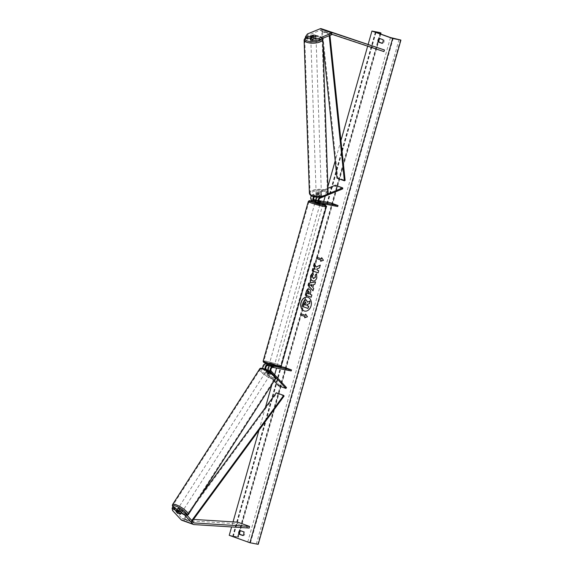 <?xml version="1.0" encoding="UTF-8"?>
<svg xmlns="http://www.w3.org/2000/svg" width="573" height="573" viewBox="0 0 573 573"><rect width="100%" height="100%" fill="white"/><g stroke="black" fill="none" stroke-linecap="round" stroke-linejoin="round"><path stroke-width="0.43" stroke-dasharray="2.87 2.15" d="M268.823 365.767L273.873 367.207L270.678 366.591A2.106 1.397 109.7 0 0 268.88 367.916A2.106 1.397 109.7 0 0 269.002 370.323L271.358 372.873L270.814 373.732L268.451 371.182A3.152 2.099 109.7 0 1 268.236 370.903M265.17 369.284A3.152 2.099 -70.3 0 0 265.643 370.172L268.006 372.722A2.629 0.645 -147.3 0 0 269.847 373.711A2.629 0.645 -147.3 0 0 270.8 373.761A2.629 0.645 -147.3 0 0 270.814 373.732M271.358 372.873A2.629 0.645 32.7 0 1 271.351 372.901A2.629 0.645 32.7 0 1 270.399 372.851A2.629 0.645 32.7 0 1 268.558 371.87L266.911 370.086M272.605 374.019L275.083 376.697M284.115 367.272L283.828 368.281L265.578 364.765A2.106 1.397 109.7 0 0 263.781 366.083A2.106 1.397 109.7 0 0 263.909 368.496L279.115 384.934L278.564 385.794M262.871 368.439A3.152 2.099 109.7 0 0 263.358 369.356L274.138 381.009M280.763 366.627L269.203 364.399M286.5 387.584L279.115 384.934M269.382 366.068L273.873 367.2L274.159 366.197L273.873 367.207L274.159 366.197L269.102 364.757M291.213 370.932L283.828 368.281M268.558 371.87L268.006 372.722M271.065 366.204L271.351 365.194M176.957 509.719L178.776 511.689A2.629 0.645 -147.3 0 0 180.624 512.67A2.629 0.645 -147.3 0 0 181.569 512.72A2.629 0.645 -147.3 0 0 181.584 512.692L180.703 514.067M181.784 520.263A3.366 2.235 109.7 0 0 182.006 520.327A3.366 2.235 109.7 0 0 182.2 520.348L237.372 523.808L237.731 522.182M172.566 510.557L173.447 509.182L182.035 518.472A1.683 1.117 109.7 0 0 182.35 518.68A1.683 1.117 109.7 0 0 182.465 518.715A1.683 1.117 109.7 0 0 182.558 518.723L193.481 519.41M249.198 528.048L237.372 523.808M173.447 509.182L172.967 506.819A8.309 2.027 -147.3 0 0 183.904 514.769A8.309 2.027 -147.3 0 0 186.784 515.055M181.584 512.692L177.723 508.523M178.776 511.689L177.917 513.028M310.759 37.632L313.202 36.636L313.152 35.139M313.202 36.636A2.629 1.01 178 0 1 315.257 36.873A2.629 1.01 178 0 1 316.017 37.546A2.629 1.01 178 0 1 316.01 37.639L310.315 39.974M307.429 33.965L307.479 35.512L320.171 30.326A1.683 1.117 -70.3 0 1 320.679 30.262A1.683 1.117 -70.3 0 1 320.773 30.29L372.099 47.344L372.651 45.754M383.924 51.584L372.099 47.344M307.479 35.512L305.559 38.269M316.01 37.639L315.952 36.092M317.951 202.484L318.28 201.331L319.075 201.481L317.478 201.187A2.106 1.397 -70.3 0 1 317.342 201.152A2.106 1.397 -70.3 0 1 316.597 199.246A2.106 1.397 -70.3 0 1 317.986 197.234L321.467 195.808A2.629 1.01 -2 0 0 321.474 195.708A2.629 1.01 -2 0 0 320.715 195.035A2.629 1.01 -2 0 0 318.66 194.799L318.624 193.832A2.629 1.01 178 0 1 320.687 194.068A2.629 1.01 178 0 1 321.446 194.741A2.629 1.01 178 0 1 321.432 194.834L317.951 196.26A3.152 2.099 -70.3 0 0 316.855 197.098M320.393 197.019L327.649 194.054M311.375 195.801A3.152 2.099 -70.3 0 1 312.851 194.433L327.949 188.259M313.99 199.669L312.385 199.361A2.106 1.397 -70.3 0 1 312.242 199.325A2.106 1.397 -70.3 0 1 311.497 197.413A2.106 1.397 -70.3 0 1 312.887 195.4L335.348 186.218L335.312 185.244M318.846 200.607L315.809 200.02M337.733 206.531L330.349 203.881L330.635 202.878M330.349 203.881L312.099 200.371L314.391 201.187M313.653 196.639A3.152 2.099 109.7 0 1 315.143 195.257L318.624 193.832M342.733 188.868L335.348 186.218M318.66 194.799L315.179 196.224A2.106 1.397 109.7 0 0 314.427 196.804M315.838 200.407L318.917 201.102L315.838 200.421M319.483 203.021L317.198 202.197L320.393 202.806L315.336 201.374M320.679 201.803L320.336 203.014L318.581 202.713M321.467 195.808L321.432 194.834M317.872 200.801L317.585 201.803M270.069 363.812L274.446 365.187L270.069 363.812M271.559 365.03L269.16 364.571L271.559 365.03L271.215 366.24L268.816 365.782M271.76 365.739L271.48 366.734M320.106 203.816L315.05 202.384M315.852 200.529L318.28 201.331M317.678 202.047L315.279 201.589L317.678 202.047L318.022 200.837M273.873 367.2L271.215 366.24M271.817 365.524L274.216 365.989M318.294 202.613L320.336 203M315.451 203.451L319.82 204.826L315.451 203.451M274.052 364.127L269.675 362.745L274.052 364.127M266.101 361.276A8.681 0.666 -164.2 0 1 275.355 363.705A8.681 0.666 -164.2 0 1 280.555 365.825A8.681 0.666 -164.2 0 1 278.306 365.653A8.681 0.666 -164.2 0 1 269.052 363.218A8.681 0.666 -164.2 0 1 263.845 361.097A8.681 0.666 -164.2 0 1 266.101 361.276M323.394 206.301A8.681 0.666 15.8 0 0 325.65 206.473A8.681 0.666 15.8 0 0 320.45 204.353A8.681 0.666 15.8 0 0 311.189 201.918A8.681 0.666 15.8 0 0 308.94 201.746A8.681 0.666 15.8 0 0 314.14 203.866A8.681 0.666 15.8 0 0 323.394 206.301M178.64 509.075A2.629 0.645 32.7 0 1 181.104 510.514A2.629 0.645 32.7 0 1 182.121 511.868A2.629 0.645 32.7 0 1 181.175 511.811A2.629 0.645 32.7 0 1 178.712 510.378A2.629 0.645 32.7 0 1 177.694 509.025A2.629 0.645 32.7 0 1 178.64 509.075M179.922 510.658A2.629 0.645 32.7 0 1 181.677 512.549L179.922 510.658L178.948 512.169M181.569 512.72L181.677 512.556A2.629 0.645 32.7 0 1 181.677 512.556L182.121 511.868M266.767 371.834A2.629 0.645 32.7 0 1 269.231 373.267A2.629 0.645 32.7 0 1 270.248 374.62A2.629 0.645 32.7 0 1 269.303 374.563A2.629 0.645 32.7 0 1 266.839 373.13A2.629 0.645 32.7 0 1 265.822 371.777A2.629 0.645 32.7 0 1 266.767 371.834M270.685 373.94L268.93 372.042A2.629 0.645 32.7 0 1 270.685 373.933A2.629 0.645 32.7 0 1 270.685 373.94L271.344 372.908A2.629 0.645 32.7 0 1 270.399 372.851A2.629 0.645 32.7 0 1 268.687 371.956L268.021 372.987A2.629 0.645 32.7 0 1 266.266 371.089L268.021 372.987M268.93 372.042L269.589 371.01A2.629 0.645 32.7 0 0 267.942 370.144M266.882 370.129L265.822 371.777M266.932 370.058L268.687 371.956M270.8 373.761L271.351 372.901L269.589 371.01M179.012 511.603A2.629 0.645 32.7 0 1 177.258 509.712L179.012 511.603L178.024 513.15M177.014 510.085L177.258 509.705A2.629 0.645 32.7 0 1 177.258 509.705L177.694 509.025M266.216 372.686A2.629 0.645 32.7 0 1 268.68 374.119A2.629 0.645 32.7 0 1 269.697 375.473A2.629 0.645 32.7 0 1 268.751 375.422A2.629 0.645 32.7 0 1 266.287 373.99A2.629 0.645 32.7 0 1 265.27 372.636A2.629 0.645 32.7 0 1 266.216 372.686M181.72 510.951A2.629 0.645 -147.3 0 0 182.672 511.009A2.629 0.645 -147.3 0 0 181.655 509.655A2.629 0.645 -147.3 0 0 179.191 508.222A2.629 0.645 -147.3 0 0 178.246 508.165A2.629 0.645 -147.3 0 0 179.263 509.519A2.629 0.645 -147.3 0 0 181.72 510.951M176.276 505.071A8.681 2.12 -147.3 0 0 173.153 504.899A8.681 2.12 -147.3 0 0 176.513 509.368A8.681 2.12 -147.3 0 0 184.635 514.103A8.681 2.12 -147.3 0 0 187.765 514.282A8.681 2.12 -147.3 0 0 184.406 509.805A8.681 2.12 -147.3 0 0 176.276 505.071M271.659 378.574A8.681 2.12 32.7 0 1 263.537 373.832A8.681 2.12 32.7 0 1 260.178 369.363A8.681 2.12 32.7 0 1 263.308 369.535A8.681 2.12 32.7 0 1 271.43 374.276A8.681 2.12 32.7 0 1 274.789 378.746A8.681 2.12 32.7 0 1 271.659 378.574M304.779 311.103A7.091 5.264 -79.1 0 0 304.843 311.118A7.091 5.264 -79.1 0 0 311.168 305.946A7.091 5.264 -79.1 0 0 307.529 297.194A7.091 5.264 -79.1 0 0 307.457 297.179M379.978 38.606A2.629 1.955 100.9 0 1 380.121 38.498L382.993 39.687M383.96 39.874A2.629 1.955 100.9 0 1 384.017 41.893A2.629 1.955 100.9 0 1 382.936 43.505L382.112 43.211M242.837 535.383L243.661 535.683A2.629 1.955 -79.1 0 0 244.743 534.072A2.629 1.955 -79.1 0 0 244.692 532.052L243.726 531.866M368.188 44.271L367.651 46.177M340.949 140.528L335.191 160.891M327.899 186.662L325.249 196.016M323.688 201.538L323.072 203.709M322.957 204.117L276.551 368.102M274.66 374.785L271.924 384.454M265.378 407.589L258.96 430.273M233.039 521.888L231.607 526.945M244.692 532.052L240.846 530.67A2.629 1.955 -79.1 0 0 240.703 530.784M380.221 32.647L237.53 536.93L238.311 537.245L232.659 536.328L247.787 541.829L258.215 544.35M229.229 535.332L237.53 536.93M243.661 535.683L242.694 535.497M240.846 530.67L239.879 530.483M380.121 38.498L379.154 38.312M382.936 43.505L381.969 43.319M308.124 308.453L302.2 306.326L304.528 300.073M304.664 300.102L306.247 299.88M307.615 302.114L310.222 301.011M305.459 315.358L301.026 313.768M304.8 317.693L307.594 316.79L305.767 314.276M321.747 257.793L323.437 260.285M323.573 260.307L320.615 261.274M321.439 258.881L317.005 257.313M316.167 267.097L314.355 263.1M318.101 272.863L318.867 270.678L317.335 270.127L316.898 269.074L319.67 267.827L320.264 265.22M315.351 269.417L312.944 268.579M308.883 291.328L307.307 293.362M307.443 293.39L309.005 293.949M309.076 288.971L309.456 289.071C310.817 289.73 311.196 291.141 310.602 293.304L310.151 294.386M310.287 294.415L311.841 294.988M311.977 295.016L311.203 297.229M316.568 273.858L316.969 277.826C316.117 280.319 314.706 281.343 312.736 280.892M313.051 272.547L313.388 274.553M313.531 274.574L312.335 276.093L313.531 278.628M312.357 284.659L310.294 284.924M315.537 281.909L315.021 284.258L313.803 284.473L312.786 287.567M312.922 287.596L313.675 288.513M313.811 288.541L313.016 290.819M310.437 284.953L311.848 286.457M305.545 305.058L306.089 303.626L305.545 302.129M315.293 37.839A2.629 1.01 -2 0 0 312.407 37.703A2.629 1.01 -2 0 0 310.795 38.699A2.629 1.01 -2 0 0 311.554 39.365A2.629 1.01 -2 0 0 314.441 39.508A2.629 1.01 -2 0 0 316.052 38.513A2.629 1.01 -2 0 0 315.293 37.839M313.367 36.822A2.629 1.01 -2 0 0 310.774 37.882L313.367 36.822L313.302 35.075M320.651 193.094A2.629 1.01 -2 0 0 317.771 192.958A2.629 1.01 -2 0 0 316.153 193.946A2.629 1.01 -2 0 0 316.912 194.619A2.629 1.01 -2 0 0 319.798 194.756A2.629 1.01 -2 0 0 321.41 193.767A2.629 1.01 -2 0 0 320.651 193.094M321.439 194.584L318.846 195.644A2.629 1.01 -2 0 0 321.439 194.584L321.474 195.744A2.629 1.01 -2 0 0 321.474 195.708A2.629 1.01 -2 0 0 320.715 195.035A2.629 1.01 -2 0 0 318.817 194.791L318.774 193.631A2.629 1.01 -2 0 0 316.181 194.691L318.774 193.631M316.153 193.946L316.224 195.887A2.629 1.01 -2 0 1 316.224 195.851L316.181 194.691M316.224 195.887A2.629 1.01 -2 0 0 316.984 196.56A2.629 1.01 -2 0 0 318.882 196.804L318.846 195.644M316.224 195.851L318.817 194.791M321.474 195.744L318.882 196.804M315.967 36.027L316.024 37.775L313.431 38.835A2.629 1.01 -2 0 0 316.024 37.775M313.431 38.835L313.374 37.145M320.615 192.127A2.629 1.01 -2 0 0 317.736 191.991A2.629 1.01 -2 0 0 316.124 192.979A2.629 1.01 -2 0 0 316.883 193.653A2.629 1.01 -2 0 0 319.763 193.789A2.629 1.01 -2 0 0 321.374 192.8A2.629 1.01 -2 0 0 320.615 192.127M311.59 40.339A2.629 1.01 178 0 1 310.831 39.666A2.629 1.01 178 0 1 312.443 38.678A2.629 1.01 178 0 1 315.329 38.814A2.629 1.01 178 0 1 316.088 39.487A2.629 1.01 178 0 1 314.47 40.475A2.629 1.01 178 0 1 311.59 40.339M319.627 37.052A8.681 3.331 178 0 1 322.133 39.279A8.681 3.331 178 0 1 316.812 42.552A8.681 3.331 178 0 1 307.286 42.101A8.681 3.331 178 0 1 304.779 39.874A8.681 3.331 178 0 1 310.108 36.6A8.681 3.331 178 0 1 319.627 37.052M312.579 195.414A8.681 3.331 -2 0 0 322.098 195.866A8.681 3.331 -2 0 0 327.427 192.585A8.681 3.331 -2 0 0 324.92 190.365A8.681 3.331 -2 0 0 315.401 189.914A8.681 3.331 -2 0 0 310.072 193.187A8.681 3.331 -2 0 0 312.579 195.414M192.299 521.022L191.64 521.917L184.255 519.267L276.723 393.386L284.108 396.036M276.265 392.77L276.723 393.386M191.64 521.917L191.189 521.294L183.797 518.644L199.383 497.428M191.189 521.294L191.79 520.477M184.255 519.267L183.797 518.644M329.948 35.404L329.776 33.771L322.384 31.121L337.741 177.766L345.125 180.416M336.996 178.153L337.741 177.766M329.776 33.771L329.031 34.158L321.646 31.508L322.986 44.3M329.031 34.158L329.196 35.705M322.384 31.121L321.646 31.508M269.038 371.39L268.451 371.182M271.294 371.146L269.002 370.323M272.97 367.415L270.678 366.591M265.643 370.172L263.358 369.356M266.194 369.32L263.909 368.496M267.87 365.588L265.578 364.765M194.025 524.589L182.2 520.348M193.86 522.712L182.035 518.472M193.982 522.82L182.558 518.723M332.598 34.53L320.773 30.29M331.989 34.566L320.171 30.326M320.135 197.048L317.951 196.26M319.498 201.911L317.478 201.187M320.278 198.05L317.986 197.234M315.143 195.257L312.851 194.433M315.179 196.224L312.887 195.4M314.405 200.084L312.385 199.361M277.755 366.562A8.309 0.637 -164.2 0 1 266.459 363.418A8.309 0.637 -164.2 0 1 266.08 362.38A8.309 0.637 -164.2 0 1 277.375 365.524A8.309 0.637 -164.2 0 1 277.755 366.562M281.207 366.011A9.354 0.716 15.8 0 0 275.599 363.726A9.354 0.716 15.8 0 0 265.628 361.105A9.354 0.716 15.8 0 0 263.2 360.918M308.288 201.56A9.354 0.716 -164.2 0 1 310.716 201.753A9.354 0.716 -164.2 0 1 320.694 204.375A9.354 0.716 -164.2 0 1 326.295 206.66M320.271 203.236A8.309 0.637 15.8 0 0 315.214 201.803L320.271 203.229M188.331 514.64A9.354 2.285 32.7 0 1 184.957 514.454A9.354 2.285 32.7 0 1 176.205 509.347A9.354 2.285 32.7 0 1 172.588 504.534M264.038 368.876A8.309 2.027 32.7 0 1 273.873 375.294A8.309 2.027 32.7 0 1 272.032 377.521A8.309 2.027 32.7 0 1 262.198 371.103A8.309 2.027 32.7 0 1 264.038 368.876M259.612 368.998A9.354 2.285 -147.3 0 0 263.229 373.818A9.354 2.285 -147.3 0 0 271.989 378.925A9.354 2.285 -147.3 0 0 275.355 379.111M376.003 32.353L233.304 536.629M390.478 37.546L247.787 541.829M380.687 32.811L237.988 537.094M400.448 39.902L257.757 544.185M399.073 39.516L256.375 543.798M393.236 38.319L250.537 542.602M375.752 32.26L233.111 536.349M380.493 33.965L238.082 537.238M305.545 37.839A8.309 3.187 178 0 1 319.326 36.192A8.309 3.187 178 0 1 321.646 38.792M322.807 39.251A9.354 3.588 -2 0 0 320.106 36.858A9.354 3.588 -2 0 0 309.85 36.371A9.354 3.588 -2 0 0 304.105 39.895M324.683 191.446A8.309 3.187 -2 0 0 312.944 191.762A8.309 3.187 -2 0 0 312.879 196.274A8.309 3.187 -2 0 0 324.619 195.952A8.309 3.187 -2 0 0 324.683 191.446M309.399 193.208A9.354 3.588 178 0 1 315.136 189.684A9.354 3.588 178 0 1 325.4 190.172A9.354 3.588 178 0 1 328.1 192.564M194.175 522.92L182.35 518.68M316.017 37.546L316.052 38.513M319.634 201.975L317.342 201.152M314.534 200.142L312.242 199.325M321.41 193.767L321.446 194.741M269.224 364.342L269.389 363.755M274.281 365.775L274.446 365.187M314.763 203.394L269.675 362.745M325.65 206.473L280.555 365.825M308.94 201.746L263.845 361.097M319.82 204.826L274.732 364.177M172.874 506.969L178.805 512.19L184.098 514.898L187.099 515.399M270.248 374.62L270.685 373.933M269.697 375.473L182.672 511.009M260.178 369.363L173.153 504.899M274.789 378.746L187.765 514.282M265.27 372.636L178.246 508.165M375.358 32.045L232.659 536.328M380.701 34.036L238.311 537.245M322.613 38.398L321.016 36.765L316.941 35.519L310.222 35.669L305.531 37.431M310.781 38.205L310.795 38.699M316.124 192.979L310.831 39.666M327.427 192.585L322.133 39.279M310.072 193.187L304.779 39.874M321.374 192.8L316.088 39.487"/><path stroke-width="0.86" d="M280.763 366.627L284.115 367.272L291.499 369.922L270.965 365.581A3.152 2.099 109.7 0 0 268.372 367.343A3.152 2.099 109.7 0 0 268.236 370.903M273.249 366.405A3.152 2.099 109.7 0 0 270.556 368.389A3.152 2.099 109.7 0 0 270.743 372.006L272.605 374.019M291.499 369.922L291.213 370.932L272.97 367.415A2.106 1.397 109.7 0 0 271.172 368.733A2.106 1.397 109.7 0 0 271.294 371.146L286.5 387.584L285.948 388.444L278.564 385.794L274.138 381.009M275.083 376.697L285.948 388.444M269.203 364.399L265.865 363.755A3.152 2.099 109.7 0 0 263.487 365.151A3.152 2.099 109.7 0 0 262.871 368.439M266.911 370.086L266.194 369.32A2.106 1.397 -70.3 0 1 266.073 366.906A2.106 1.397 -70.3 0 1 267.87 365.588L268.823 365.767M270.965 365.581L271.76 365.739M269.102 364.757L265.865 363.755M265.17 369.284A3.152 2.099 -70.3 0 1 265.765 365.982A3.152 2.099 -70.3 0 1 268.157 364.578M186.784 515.055A8.309 2.027 -147.3 0 0 183.926 510.858A8.309 2.027 -147.3 0 0 175.911 506.124A8.309 2.027 -147.3 0 0 172.967 506.819L174.915 507.52L174.034 508.888L177.895 513.057A2.629 0.645 -147.3 0 0 179.743 514.045A2.629 0.645 -147.3 0 0 180.688 514.096A2.629 0.645 -147.3 0 0 180.703 514.067L176.842 509.898L178.79 510.593L179.671 509.225L177.723 508.523L176.842 509.898M179.671 509.225L185.265 513.422L184.384 514.798L192.979 524.087A3.366 2.235 109.7 0 0 193.602 524.503A3.366 2.235 109.7 0 0 193.824 524.567A3.366 2.235 109.7 0 0 194.025 524.589L249.198 528.048L249.556 526.422L237.731 522.182L193.481 519.41M185.265 513.422L193.86 522.712A1.683 1.117 109.7 0 0 194.175 522.92A1.683 1.117 109.7 0 0 194.283 522.956A1.683 1.117 109.7 0 0 194.383 522.963L249.556 526.422M172.967 506.819L172.086 508.194L172.566 510.557L181.154 519.847A3.366 2.235 109.7 0 0 181.784 520.263L193.602 524.503M174.915 507.52L176.957 509.719M174.034 508.888L172.086 508.194M184.384 514.798L178.79 510.593M313.152 35.139L313.144 35.082A2.629 1.01 178 0 1 315.207 35.318A2.629 1.01 178 0 1 315.967 35.992A2.629 1.01 178 0 1 315.952 36.092L310.258 38.42L312.206 39.114L312.256 40.669L310.315 39.974L310.258 38.42M312.256 40.669L319.304 39.752L319.247 38.205L331.939 33.012A3.366 2.235 -70.3 0 1 332.956 32.89A3.366 2.235 -70.3 0 1 333.149 32.94L384.476 49.994L321.324 28.7A3.366 2.235 -70.3 0 0 321.138 28.65A3.366 2.235 -70.3 0 0 320.114 28.772L307.429 33.965L305.502 36.715L307.45 37.41L313.144 35.082M319.304 39.752L331.989 34.566A1.683 1.117 -70.3 0 1 332.498 34.502A1.683 1.117 -70.3 0 1 332.598 34.53L383.924 51.584L384.476 49.994M305.502 36.715L305.559 38.269L307.508 38.964L310.759 37.632M307.508 38.964L307.45 37.41M319.247 38.205L312.206 39.114M327.649 194.054L342.704 187.894L342.733 188.868L320.278 198.05A2.106 1.397 -70.3 0 0 318.882 200.063A2.106 1.397 -70.3 0 0 319.634 201.975A2.106 1.397 -70.3 0 0 319.77 202.011L338.02 205.528L337.733 206.531L319.483 203.021A3.152 2.099 -70.3 0 1 319.276 202.964A3.152 2.099 -70.3 0 1 318.158 200.099A3.152 2.099 -70.3 0 1 320.243 197.083L320.393 197.019M317.198 202.197A3.152 2.099 -70.3 0 1 316.984 202.14A3.152 2.099 -70.3 0 1 316.855 197.098M312.099 200.371A3.152 2.099 -70.3 0 1 311.891 200.314A3.152 2.099 -70.3 0 1 311.375 195.801M338.02 205.528L330.635 202.878L318.846 200.607M315.809 200.02L313.99 199.669M342.704 187.894L335.312 185.244L327.949 188.259M314.427 196.804A2.106 1.397 109.7 0 0 314.534 200.142A2.106 1.397 109.7 0 0 314.67 200.185L315.852 200.529M320.679 201.803L318.917 201.102L320.679 201.803M315.336 201.374L314.391 201.187A3.152 2.099 109.7 0 1 314.176 201.13L311.891 200.314M313.653 196.639A3.152 2.099 109.7 0 0 314.176 201.13M269.382 366.068L268.816 365.782L269.224 364.342M315.623 200.378L315.05 202.384L319.426 203.766L320.106 203.816L320.293 203.171M318.581 202.713L317.951 202.484M317.936 202.541L318.294 202.613M178.926 512.205L180.688 514.088A2.629 0.645 32.7 0 1 179.743 514.045A2.629 0.645 32.7 0 1 178.024 513.15L176.269 511.252A2.629 0.645 32.7 0 1 177.207 511.309A2.629 0.645 32.7 0 1 178.926 512.205L178.948 512.169M266.882 370.129L266.932 370.058A2.629 0.645 32.7 0 1 267.87 370.115A2.629 0.645 32.7 0 1 267.942 370.144M176.269 511.252L177.014 510.085M301.069 302.343A7.091 5.264 -79.1 0 0 304.707 311.096A7.091 5.264 -79.1 0 0 311.032 305.918A7.091 5.264 -79.1 0 0 307.393 297.165A7.091 5.264 -79.1 0 0 301.069 302.343M307.457 297.179A7.091 5.264 -79.1 0 0 301.205 302.365A7.091 5.264 -79.1 0 0 304.779 311.103M382.993 39.687A2.629 1.955 100.9 0 1 383.043 41.707A2.629 1.955 100.9 0 1 381.969 43.319L378.123 41.936A2.629 1.955 100.9 0 1 379.154 38.312L382.993 39.687M243.776 533.886A2.629 1.955 -79.1 0 0 243.726 531.866L239.879 530.483A2.629 1.955 -79.1 0 0 238.855 534.115L242.694 535.497A2.629 1.955 -79.1 0 0 243.776 533.886M313.23 278.557L315.358 277.196L315.157 275.119L316.511 273.751L316.833 277.805C315.974 280.29 314.563 281.314 312.6 280.87L312.579 280.863C310.752 279.989 310.129 278.206 310.709 275.506L312.915 272.526L313.388 274.553L312.199 276.064L313.531 278.628M312.987 280.978L312.722 280.885C310.888 280.018 310.265 278.227 310.853 275.534L313.051 272.547M309.298 289.043L309.32 289.043C310.681 289.702 311.06 291.113 310.466 293.276L310.151 294.386L311.841 294.988L311.203 297.229L305.294 295.109L306.276 291.65C306.913 289.523 307.923 288.656 309.298 289.043L309.012 288.957M316.031 267.068L314.355 263.1L313.603 265.75L315.214 269.389L312.815 268.529L312.185 270.764L318.094 272.884L318.724 270.649L317.198 270.105L316.762 269.045L319.533 267.806L320.293 265.12L316.031 267.068L320.264 265.22M392.612 38.47L371.927 31.049L380.221 32.647L376.003 32.353L390.478 37.546L400.914 40.067L392.612 38.47L249.921 542.753L229.229 535.332L231.607 526.945M371.927 31.049L368.188 44.271M367.651 46.177L340.949 140.528M335.191 160.891L327.899 186.662M325.249 196.016L323.688 201.538M323.072 203.709L322.957 204.117M276.551 368.102L274.66 374.785M271.924 384.454L265.378 407.589M258.96 430.273L233.039 521.888M304.979 316.54L304.635 317.75L307.45 316.762L305.66 314.119L305.323 315.329L300.889 313.739L300.546 314.949L305.115 316.568L300.546 314.949M321.646 257.642L323.437 260.285L320.615 261.274L320.959 260.063L316.525 258.473L316.869 257.263L321.303 258.853L321.646 257.642M313.667 284.444L312.786 287.567L313.675 288.513L313.016 290.819L308.066 285.282L308.675 283.141L315.558 281.852L314.885 284.237L313.667 284.444M240.703 530.784A2.629 1.955 -79.1 0 0 239.822 534.301L242.837 535.383M382.112 43.211L379.09 42.13A2.629 1.955 100.9 0 1 379.978 38.606M400.914 40.067L258.215 544.35L249.921 542.753M239.822 534.301L238.855 534.115M379.09 42.13L378.123 41.936M306.269 299.887L307.479 302.172L310.086 300.983L309.356 303.575L307.099 304.557L306.82 305.538L308.618 306.183L307.98 308.424L302.057 306.297L303.138 302.472L304.528 300.073L306.269 299.887L307.615 302.2M309.356 303.575L307.235 304.585L306.963 305.567L308.754 306.211L307.98 308.424M309.492 303.597L310.086 300.983M300.682 314.978L301.018 313.789M305.767 314.276L305.323 315.329M305.115 316.568L304.8 317.693M320.78 261.216L320.959 260.063M321.102 260.092L316.525 258.473M317.005 257.313L316.668 258.502M321.747 257.793L321.303 258.853M312.944 268.579L312.321 270.793L318.101 272.863M314.441 263.308L313.739 265.779L315.214 269.389M308.868 293.928L308.883 291.328L307.601 292.316L307.307 293.362L309.005 293.949L309.305 292.889L308.697 291.285M311.211 297.208L305.294 295.109M305.43 295.131L306.412 291.678C307.056 289.551 308.066 288.677 309.434 289.064M313.374 278.585L315.494 277.225L315.157 275.119M315.293 275.147L316.568 273.858M311.712 286.428L312.221 284.631L310.294 284.924L311.848 286.457L312.221 284.631M313.044 290.726L308.066 285.282M308.21 285.311L308.675 283.141M308.811 283.169L315.537 281.909M305.574 302.143L304.528 303.103L304.113 304.571L305.538 305.08L305.953 303.597L305.473 302.114M305.71 302.164L304.671 303.131L304.256 304.592L305.545 305.058M315.207 35.318A2.629 1.01 -2 0 0 313.302 35.075L310.709 36.135A2.629 1.01 -2 0 0 310.709 36.171A2.629 1.01 -2 0 0 311.468 36.844A2.629 1.01 -2 0 0 313.374 37.087L315.967 36.027A2.629 1.01 -2 0 0 315.967 35.992A2.629 1.01 -2 0 0 315.207 35.318M310.716 36.206L310.774 37.882M192.299 521.022L284.108 396.036L283.656 395.42L276.265 392.77L199.383 497.428M191.79 520.477L283.656 395.42M329.948 35.404L345.125 180.416L344.387 180.803L336.996 178.153L322.986 44.3M329.196 35.705L344.387 180.803M270.743 372.006L269.038 371.39M194.383 522.963L193.982 522.82M192.979 524.087L181.154 519.847M331.939 33.012L320.114 28.772M333.149 32.94L321.324 28.7M281.207 366.011C279.502 367.264 281.895 366.928 277.841 366.591C272.805 365.495 268.422 364.213 264.705 362.745C263.609 362.523 263.107 361.914 263.2 360.918A9.354 0.716 15.8 0 0 268.801 363.196A9.354 0.716 15.8 0 0 278.779 365.825A9.354 0.716 15.8 0 0 281.207 366.011L326.295 206.66A9.354 0.716 -164.2 0 1 323.867 206.466A9.354 0.716 -164.2 0 1 313.897 203.845A9.354 0.716 -164.2 0 1 308.288 201.56C309.993 200.306 307.608 200.65 311.655 200.987L315.214 201.803A8.309 0.637 15.8 0 0 311.741 201.008A8.309 0.637 15.8 0 0 312.12 202.047A8.309 0.637 15.8 0 0 323.416 205.198A8.309 0.637 15.8 0 0 320.271 203.236L325.6 205.234L326.295 206.66M175.954 504.72A9.354 2.285 32.7 0 1 184.714 509.827A9.354 2.285 32.7 0 1 188.331 514.64L275.355 379.111A9.354 2.285 -147.3 0 0 271.738 374.291A9.354 2.285 -147.3 0 0 262.978 369.191A9.354 2.285 -147.3 0 0 259.612 368.998L172.588 504.534A9.354 2.285 32.7 0 1 175.954 504.72M380.78 32.955L380.493 33.965M321.646 38.792A8.309 3.187 178 0 1 316.052 41.55A8.309 3.187 178 0 1 307.522 41.02A8.309 3.187 178 0 1 305.545 37.839M305.531 37.431L304.105 39.895A9.354 3.588 -2 0 0 306.806 42.295A9.354 3.588 -2 0 0 317.07 42.782A9.354 3.588 -2 0 0 322.807 39.251L328.1 192.564A9.354 3.588 178 0 1 322.363 196.095A9.354 3.588 178 0 1 312.099 195.608A9.354 3.588 178 0 1 309.399 193.208C309.721 194.713 310.752 195.737 312.493 196.288C318.38 198.659 329.26 195.787 328.1 192.564M319.276 202.964L316.984 202.14M263.2 360.918L308.288 201.56M187.099 515.399L188.331 514.64M259.612 368.998C260.027 368.024 261.438 367.945 263.845 368.747C270.571 371.154 277.912 378.287 275.355 379.111M172.874 506.969L172.337 505.551L172.588 504.534M381.002 32.969L380.701 34.036M304.105 39.895L309.399 193.208M310.709 36.171L310.781 38.205M322.613 38.398L322.807 39.251"/></g></svg>
